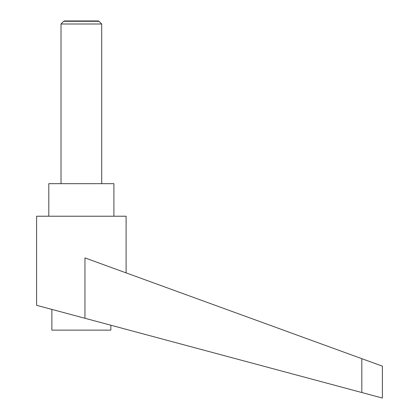 <?xml version="1.0" encoding="UTF-8"?>
<svg xmlns="http://www.w3.org/2000/svg" width="419" height="419" viewBox="0 0 419 419"><rect width="100%" height="100%" fill="white"/><g stroke="black" fill="none" stroke-linecap="round" stroke-linejoin="round"><path stroke-width="0.63" d="M101.697 183.674L101.697 24.003L98.989 21.296L63.719 21.296L61.017 24.003L61.017 183.674M63.719 21.296L64.317 20.95L98.392 20.95L98.989 21.296M110.846 325.223L110.846 330.125L51.862 330.125L51.862 309.4M81.354 317.309L84.947 318.272L84.947 257.9L361.817 358.669L361.817 392.53L382.395 398.05L36.605 305.31L36.605 216.22L126.103 216.22L126.103 272.879M48.808 216.22L48.808 183.674L113.9 183.674L113.9 216.22M361.817 358.669L382.395 366.159L382.395 398.05M61.017 24.003L101.697 24.003"/></g></svg>
